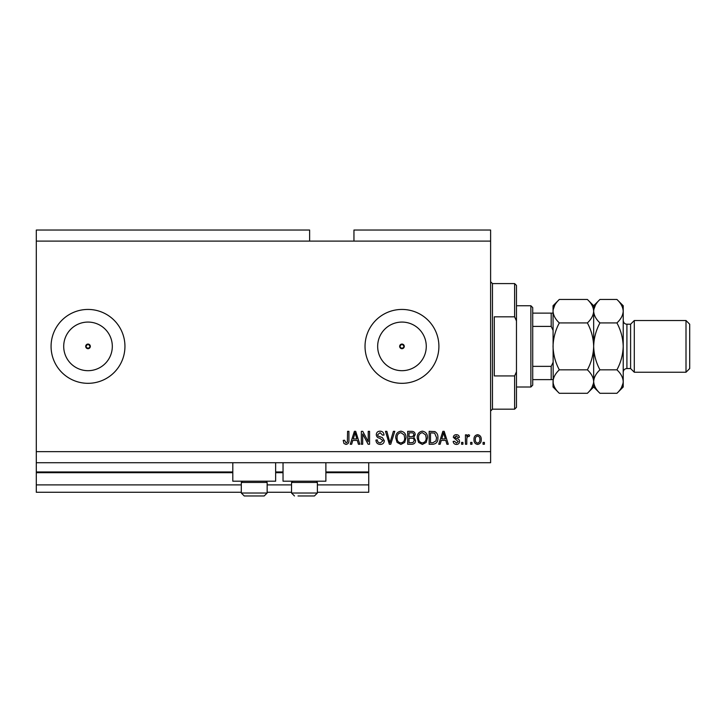 <?xml version="1.0" encoding="UTF-8"?>
<svg xmlns="http://www.w3.org/2000/svg" width="726" height="726" viewBox="0 0 726 726"><rect width="100%" height="100%" fill="white"/><g stroke="black" fill="none" stroke-linecap="round" stroke-linejoin="round"><path stroke-width="1.09" d="M36.3 241.114L309.63 241.114L309.63 230.033L36.3 230.033L36.3 492.273L241.295 492.273M267.15 492.273L291.525 492.273M317.38 492.273L368.726 492.273L368.726 484.886L317.38 484.886M36.3 484.886L241.295 484.886M267.15 484.886L291.525 484.886M325.883 472.699L368.726 472.699L368.726 484.886M368.726 472.699L368.726 471.964L325.883 471.964M36.3 471.964L232.801 471.964M275.644 471.964L283.031 471.964M368.726 462.725L368.726 471.964M399.663 346.375L401.968 348.689L404.273 346.375L401.968 344.07A2.305 2.305 0 0 0 399.663 346.375A2.305 2.305 0 0 0 401.968 348.689A2.305 2.305 0 0 0 404.273 346.375A2.305 2.305 0 0 0 401.968 344.07L399.663 346.375M85.704 346.375L88.009 348.689L90.323 346.375L88.009 344.07A2.305 2.305 0 0 0 85.704 346.375A2.305 2.305 0 0 0 88.009 348.689A2.305 2.305 0 0 0 90.323 346.375A2.305 2.305 0 0 0 88.009 344.07L85.704 346.375M88.009 322.072A24.303 24.303 0 0 0 63.706 346.375A24.303 24.303 0 0 0 88.009 370.687A24.303 24.303 0 0 0 112.312 346.375A24.303 24.303 0 0 0 88.009 322.072M401.968 322.072A24.303 24.303 0 0 0 377.665 346.375A24.303 24.303 0 0 0 401.968 370.687A24.303 24.303 0 0 0 426.271 346.375A24.303 24.303 0 0 0 401.968 322.072M401.968 309.439A36.935 36.935 0 0 0 365.033 346.375A36.935 36.935 0 0 0 401.968 383.319A36.935 36.935 0 0 0 438.903 346.375A36.935 36.935 0 0 0 401.968 309.439M88.009 309.439A36.935 36.935 0 0 0 51.074 346.375A36.935 36.935 0 0 0 88.009 383.319A36.935 36.935 0 0 0 124.945 346.375A36.935 36.935 0 0 0 88.009 309.439M275.644 462.725L275.644 481.193L232.801 481.193L232.801 462.725M283.031 462.725L283.031 481.193L325.883 481.193L325.883 462.725M309.63 241.114L353.952 241.114L353.952 230.033L490.613 230.033L490.613 462.725L36.3 462.725M362.682 433.966L362.682 444.258L361.339 444.258L361.339 431.335L362.764 431.335L368.218 441.635L368.218 431.335L369.561 431.335L369.561 444.258L368.127 444.258L362.682 433.966M384.335 440.664C384.099 443.105 382.738 444.357 380.27 444.43C377.547 444.258 376.104 442.806 375.941 440.065L377.284 439.892C377.456 441.789 378.491 442.796 380.379 442.914L382.992 440.7L379.771 438.259C377.665 437.914 376.504 436.734 376.277 434.702C376.476 432.433 377.729 431.253 380.034 431.162C382.493 431.28 383.818 432.569 384 435.028L382.656 435.192L380.079 432.678L377.62 434.738L378.046 436.045L382.348 437.578L384.335 440.664M394.799 431.335L390.733 444.258L389.345 444.258L385.479 431.335L386.858 431.335L389.962 442.751L393.401 431.335L394.799 431.335M400.879 444.43L397.068 442.397L395.752 437.969C395.597 434.121 397.313 431.852 400.888 431.162C404.391 431.834 406.097 434.048 405.997 437.805L404.681 442.452L400.879 444.43M422.369 444.43L418.557 442.397L417.241 437.969C417.087 434.121 418.802 431.852 422.378 431.162C425.881 431.834 427.587 434.048 427.487 437.805L426.171 442.452L422.369 444.43M471.982 442.415L471.982 444.258L470.639 444.258L470.639 442.415L471.982 442.415M481.211 439.466C481.392 442.261 480.185 443.922 477.599 444.43C475.058 443.931 473.851 442.306 473.996 439.557C473.842 436.798 475.049 435.183 477.599 434.692C480.122 435.164 481.32 436.762 481.211 439.466M345.993 444.43L343.97 443.513L343.207 440.401L344.551 440.228L346.057 442.914L347.391 441.943L347.572 431.335L348.916 431.335L348.916 440.11C349.17 442.551 348.199 443.994 345.993 444.43M353.952 241.114L490.613 241.114M36.3 451.645L490.613 451.645M441.263 440.401L440.137 444.258L438.74 444.258L442.869 431.335L444.176 431.335L448.305 444.258L446.907 444.258L445.782 440.401L441.263 440.401M459.558 441.399C459.404 443.341 458.351 444.357 456.382 444.43C454.485 444.33 453.414 443.323 453.178 441.408L454.521 441.236L456.472 443.087L458.215 441.626L453.342 437.37C453.523 435.609 454.512 434.711 456.318 434.692C458.115 434.72 459.141 435.618 459.386 437.379L458.042 437.542L456.373 436.036L454.685 437.179L456.618 438.504C458.424 438.731 459.404 439.693 459.558 441.399M462.916 442.415L462.916 444.258L461.573 444.258L461.573 442.415L462.916 442.415M466.773 439.384L466.773 444.258L465.43 444.258L465.43 434.856L466.773 434.856L466.773 436.362L468.361 434.692L469.631 435.192L469.123 436.535L468.216 436.371L467.009 437.469L466.773 439.384M484.405 442.415L484.405 444.258L483.062 444.258L483.062 442.415L484.405 442.415M437.896 437.724C438.123 441.553 436.489 443.731 432.977 444.258L429.166 444.258L429.166 431.335L434.865 431.571C437.097 432.923 438.105 434.974 437.896 437.724M415.562 440.464C415.454 442.969 414.156 444.239 411.651 444.258L407.676 444.258L407.676 431.335L411.687 431.335C413.856 431.344 415.036 432.424 415.227 434.584L413.784 437.288L415.562 440.464M352.782 440.401L351.656 444.258L350.259 444.258L354.388 431.335L355.695 431.335L359.824 444.258L358.435 444.258L357.301 440.401L352.782 440.401M442.924 435.128L441.698 438.885L445.337 438.885L443.522 432.678L442.924 435.128M477.572 436.036C475.92 436.517 475.176 437.687 475.339 439.557C475.176 441.453 475.938 442.633 477.635 443.087C479.278 442.597 480.022 441.417 479.868 439.557C480.022 437.66 479.26 436.489 477.572 436.036M430.509 432.841L430.509 442.751L432.814 442.751L436.036 440.863L436.553 437.705L434.611 433.104L430.509 432.841M422.387 432.678C419.646 433.231 418.385 435.001 418.584 437.987C418.503 440.773 419.755 442.415 422.36 442.914C425.028 442.379 426.289 440.664 426.144 437.769L425.581 434.847L422.387 432.678M409.019 432.841L409.019 436.707L412.713 436.58L413.884 434.792C413.711 433.286 412.822 432.642 411.215 432.841L409.019 432.841M409.019 438.214L409.019 442.751L412.985 442.588L414.219 440.473C414.083 438.858 413.167 438.105 411.497 438.214L409.019 438.214M400.897 432.678C398.157 433.231 396.895 435.001 397.095 437.987C397.013 440.773 398.265 442.415 400.87 442.914C403.538 442.379 404.799 440.664 404.654 437.769L404.092 434.847L400.897 432.678M354.442 435.128L353.226 438.885L356.856 438.885L355.041 432.678L354.442 435.128M265.897 481.193L267.15 482.454L241.295 482.454L241.295 493.018L267.15 493.018L264.191 495.967L244.254 495.967L241.295 493.018L244.254 495.967M247.757 495.967L259.817 495.967M316.128 481.193L317.38 482.454L291.525 482.454L291.525 493.018L317.38 493.018L314.431 495.967L297.996 495.967M298.858 495.967L310.919 495.967M514.625 316.826L514.625 283.585L516.467 285.436L516.467 320.992L514.625 316.826L494.306 316.826L494.306 375.932L514.625 375.932L516.467 371.766L516.467 407.322L514.625 409.174L514.625 375.932M516.467 371.766L516.467 320.992M530.878 305.746L532.721 307.597L532.721 385.161L530.878 387.012L530.878 305.746L516.467 305.746M553.04 330.276L551.188 326.401L551.188 313.133L553.04 313.133L532.721 313.133M532.721 326.401L551.188 326.401M532.721 366.358L551.188 366.358L553.04 362.483M553.04 379.625L551.188 379.625L553.04 379.625M532.721 379.625L551.188 379.625L551.188 366.358M630.604 368.545L626.91 368.545L626.91 324.213L630.604 324.213L630.604 368.545L634.297 372.238L634.297 320.52L686.006 320.52L686.006 372.238L634.297 372.238M686.006 320.52L689.7 324.213L689.7 368.545L686.006 372.238M587.379 299.466L593.668 305.746L593.668 311.191C593.423 315.311 591.327 319.222 587.379 322.925C591.318 330.266 593.414 338.089 593.668 346.375C593.414 354.651 591.318 362.474 587.379 369.833C591.309 373.491 593.405 377.402 593.668 381.567C593.423 385.688 591.327 389.599 587.379 393.292L559.319 393.292C555.39 389.644 553.294 385.733 553.04 381.567C553.276 377.447 555.372 373.536 559.319 369.833C555.381 362.492 553.285 354.669 553.04 346.375C553.285 338.107 555.381 330.285 559.319 322.925C555.39 319.268 553.294 315.356 553.04 311.191C553.276 307.071 555.372 303.159 559.319 299.466L587.379 299.466C591.309 303.114 593.405 307.025 593.668 311.191L593.532 309.575M587.379 369.833L559.319 369.833M591.926 387.566L593.532 383.183M559.319 299.466L553.04 305.746L553.167 383.183M554.773 305.192L553.167 309.575M587.379 322.925L559.319 322.925M616.928 393.292L623.217 387.012L623.217 381.567C622.953 377.402 620.857 373.491 616.928 369.833C620.866 362.483 622.962 354.66 623.217 346.375C622.962 338.107 620.875 330.285 616.928 322.925C620.884 319.222 622.972 315.311 623.217 311.191C622.953 307.025 620.857 303.114 616.928 299.466L623.217 305.746L623.217 381.567C622.972 385.688 620.884 389.599 616.928 393.292L599.948 393.292C596.019 389.644 593.932 385.733 593.668 381.567C593.904 377.447 596.001 373.536 599.948 369.833C596.01 362.474 593.913 354.651 593.668 346.375C593.913 338.089 596.01 330.276 599.948 322.925C596.019 319.268 593.932 315.356 593.668 311.191L593.668 387.012L587.379 393.292M553.04 381.567L553.04 387.012L559.319 393.292M593.668 381.567L593.795 383.183M593.668 311.191C593.904 307.071 596.001 303.159 599.948 299.466L616.928 299.466M595.402 305.192L593.795 309.575M621.474 387.566L623.09 383.183M623.217 311.191L623.09 309.575M616.928 369.833L599.948 369.833M616.928 322.925L599.948 322.925M36.3 472.699L232.801 472.699M275.644 472.699L283.031 472.699M514.625 283.585L492.464 283.585L492.464 409.174L490.613 411.016M242.548 481.193L241.295 482.454M267.15 482.454L267.15 493.018L264.191 495.967M292.787 481.193L291.525 482.454M291.525 493.018L294.484 495.967L291.525 493.018M317.38 482.454L317.38 493.018L314.431 495.967M492.464 283.585L490.613 281.742M514.625 409.174L492.464 409.174M530.878 387.012L516.467 387.012M626.91 324.213C624.787 324.123 623.561 322.889 623.217 320.52M593.668 387.012L599.948 393.292M593.668 305.746L599.948 299.466M626.91 368.545C624.669 368.763 623.434 369.988 623.217 372.238M630.604 324.213L634.297 320.52"/></g></svg>
